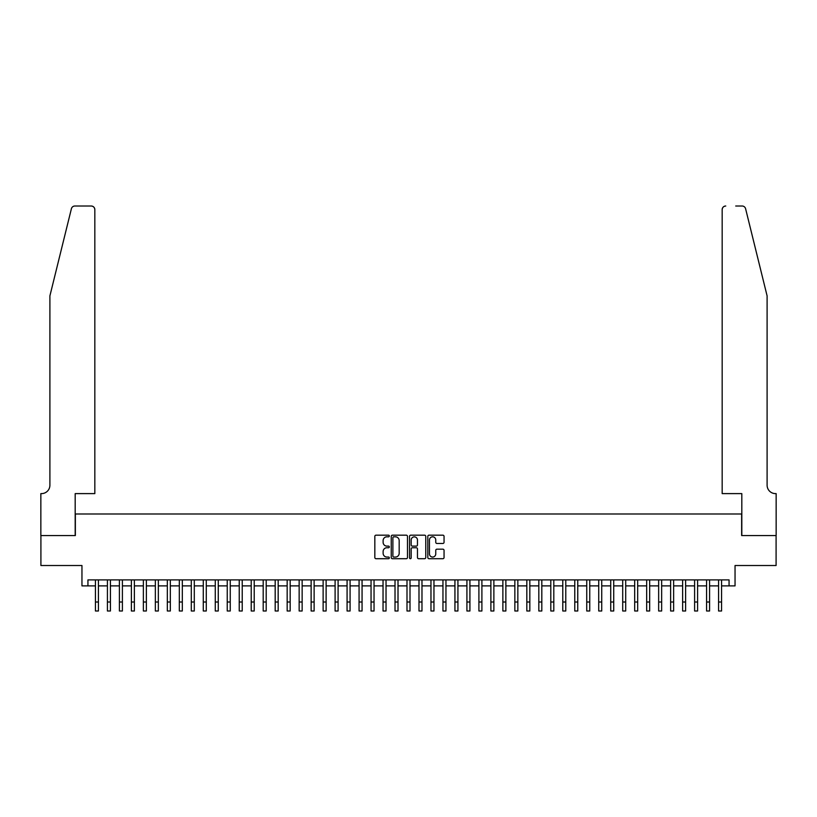 <?xml version="1.0" encoding="UTF-8"?>
<svg xmlns="http://www.w3.org/2000/svg" width="817" height="817" viewBox="0 0 817 817"><rect width="100%" height="100%" fill="white"/><g stroke="black" fill="none" stroke-linecap="round" stroke-linejoin="round"><path stroke-width="1.23" d="M389.331 536.003A0.827 0.827 0 0 0 388.504 535.176L376.004 535.176A1.174 1.174 0 0 0 374.829 536.35L374.829 557.521A1.174 1.174 0 0 0 376.004 558.705L388.504 558.705A0.827 0.827 0 0 0 389.331 557.878A0.827 0.827 0 0 0 388.504 557.051L386.89 557.051A3.768 3.768 0 0 1 383.122 553.293L383.122 551.526A3.768 3.768 0 0 1 386.89 547.758L388.504 547.758A0.827 0.827 0 0 0 389.331 546.941A0.827 0.827 0 0 0 388.504 546.113L386.89 546.113A3.768 3.768 0 0 1 383.122 542.355L383.122 540.588A3.768 3.768 0 0 1 386.89 536.82L388.504 536.82A0.827 0.827 0 0 0 389.331 536.003M442.875 543.468A1.174 1.174 0 0 0 444.05 542.294L444.05 536.35A1.174 1.174 0 0 0 442.875 535.176L428.996 535.176A1.174 1.174 0 0 0 427.822 536.35L427.822 557.521A1.174 1.174 0 0 0 428.996 558.705L442.875 558.705A1.174 1.174 0 0 0 444.05 557.521L444.05 550.352A1.174 1.174 0 0 0 442.875 549.177L436.932 549.177A1.174 1.174 0 0 0 435.757 550.352L435.757 553.906A3.145 3.145 0 0 1 432.612 557.051A3.145 3.145 0 0 1 429.466 553.906L429.466 539.966A3.145 3.145 0 0 1 432.612 536.82A3.145 3.145 0 0 1 435.757 539.966L435.757 542.294A1.174 1.174 0 0 0 436.932 543.468L442.875 543.468M87.94 585.881L87.94 579.896L729.06 579.896L729.06 585.881L735.045 585.881L735.045 565.517L776.089 565.517L776.089 535.554L741.642 535.554L741.642 513.985L75.358 513.985L75.358 535.554L40.911 535.554L40.911 565.517L81.955 565.517L81.955 585.881L95.436 585.881M407.469 536.35A1.174 1.174 0 0 0 406.294 535.176L392.415 535.176A1.174 1.174 0 0 0 391.241 536.35L391.241 557.521A1.174 1.174 0 0 0 392.415 558.705L406.294 558.705A1.174 1.174 0 0 0 407.469 557.521L407.469 536.35M410.706 535.176L424.585 535.176A1.174 1.174 0 0 1 425.759 536.35L425.759 557.521A1.174 1.174 0 0 1 424.585 558.705L418.641 558.705A1.174 1.174 0 0 1 417.467 557.521L417.467 548.942A1.174 1.174 0 0 0 416.292 547.758L412.35 547.758A1.174 1.174 0 0 0 411.176 548.942L411.176 557.878A0.827 0.827 0 0 1 410.348 558.705A0.827 0.827 0 0 1 409.531 557.878L409.531 536.35A1.174 1.174 0 0 1 410.706 535.176M98.428 585.881L107.415 585.881M110.418 585.881L119.405 585.881M122.397 585.881L131.384 585.881M134.376 585.881L143.363 585.881M146.366 585.881L155.353 585.881M158.345 585.881L167.332 585.881M170.334 585.881L179.321 585.881M182.314 585.881L191.301 585.881M194.293 585.881L203.28 585.881M206.282 585.881L215.269 585.881M218.262 585.881L227.249 585.881M230.251 585.881L239.238 585.881M242.23 585.881L251.217 585.881M254.21 585.881L263.197 585.881M266.199 585.881L275.186 585.881M278.178 585.881L287.165 585.881M290.168 585.881L299.155 585.881M302.147 585.881L311.134 585.881M314.126 585.881L323.123 585.881M326.116 585.881L335.103 585.881M338.095 585.881L347.082 585.881M350.084 585.881L359.072 585.881M362.064 585.881L371.051 585.881M374.043 585.881L383.04 585.881M386.032 585.881L395.019 585.881M398.012 585.881L406.999 585.881M410.001 585.881L418.988 585.881M421.981 585.881L430.967 585.881M433.96 585.881L442.957 585.881M445.949 585.881L454.936 585.881M457.928 585.881L466.916 585.881M469.918 585.881L478.905 585.881M481.897 585.881L490.884 585.881M493.877 585.881L502.874 585.881M505.866 585.881L514.853 585.881M517.845 585.881L526.832 585.881M529.835 585.881L538.822 585.881M541.814 585.881L550.801 585.881M553.803 585.881L562.79 585.881M565.783 585.881L574.77 585.881M577.762 585.881L586.749 585.881M589.751 585.881L598.738 585.881M601.731 585.881L610.718 585.881M613.72 585.881L622.707 585.881M625.699 585.881L634.686 585.881M637.679 585.881L646.666 585.881M649.668 585.881L658.655 585.881M661.647 585.881L670.634 585.881M673.637 585.881L682.624 585.881M685.616 585.881L694.603 585.881M697.595 585.881L706.582 585.881M709.585 585.881L718.572 585.881M721.564 585.881L729.06 585.881M393.712 536.82A0.827 0.827 0 0 0 392.885 537.647L392.885 556.234A0.827 0.827 0 0 0 393.712 557.051L395.418 557.051A3.768 3.768 0 0 0 399.176 553.293L399.176 540.588A3.768 3.768 0 0 0 395.418 536.82L393.712 536.82M417.467 540.027A3.145 3.145 0 0 0 414.321 536.881A3.145 3.145 0 0 0 411.176 540.027L411.176 544.939A1.174 1.174 0 0 0 412.35 546.113L416.292 546.113A1.174 1.174 0 0 0 417.467 544.939L417.467 540.027M95.436 602.006L98.428 602.006L98.428 610.993L95.436 610.993L95.436 579.896M98.428 602.006L98.428 579.896M71.396 208.744C72.304 206.772 72.304 206.772 71.396 208.744L49.898 295.887L49.898 485.227A8.384 8.384 0 0 1 41.514 493.611L40.85 493.611L40.85 535.554L75.184 535.554L75.184 493.611L94.833 493.611L94.833 209.601A3.595 3.595 0 0 0 91.238 206.007L74.878 206.007A3.595 3.595 0 0 0 71.396 208.744M81.291 206.007L91.238 206.007C93.404 206.241 94.609 207.436 94.833 209.601L94.833 493.611M49.898 485.227A8.384 8.384 0 0 1 41.514 493.611M760.515 269.171L745.604 208.744L767.102 295.887L767.102 485.227A8.384 8.384 0 0 0 775.486 493.611L776.15 493.611L776.15 535.554L741.816 535.554L741.816 493.611L722.167 493.611L722.167 209.601L722.167 493.611M735.708 206.007L742.122 206.007A3.595 3.595 0 0 1 745.604 208.744M725.762 206.007A3.595 3.595 0 0 0 722.167 209.601C722.391 207.436 723.596 206.241 725.762 206.007M767.102 485.227A8.384 8.384 0 0 0 775.486 493.611M107.415 602.006L110.418 602.006L110.418 610.993L107.415 610.993L107.415 579.896M110.418 602.006L110.418 579.896M119.405 602.006L122.397 602.006L122.397 610.993L119.405 610.993L119.405 579.896M122.397 602.006L122.397 579.896M131.384 602.006L134.376 602.006L134.376 610.993L131.384 610.993L131.384 579.896M134.376 602.006L134.376 579.896M143.363 602.006L146.366 602.006L146.366 610.993L143.363 610.993L143.363 579.896M146.366 602.006L146.366 579.896M155.353 602.006L158.345 602.006L158.345 610.993L155.353 610.993L155.353 579.896M158.345 602.006L158.345 579.896M167.332 602.006L170.334 602.006L170.334 610.993L167.332 610.993L167.332 579.896M170.334 602.006L170.334 579.896M179.321 602.006L182.314 602.006L182.314 610.993L179.321 610.993L179.321 579.896M182.314 602.006L182.314 579.896M191.301 602.006L194.293 602.006L194.293 610.993L191.301 610.993L191.301 579.896M194.293 602.006L194.293 579.896M203.28 602.006L206.282 602.006L206.282 610.993L203.28 610.993L203.28 579.896M206.282 602.006L206.282 579.896M215.269 602.006L218.262 602.006L218.262 610.993L215.269 610.993L215.269 579.896M218.262 602.006L218.262 579.896M227.249 602.006L230.251 602.006L230.251 610.993L227.249 610.993L227.249 579.896M230.251 602.006L230.251 579.896M239.238 602.006L242.23 602.006L242.23 610.993L239.238 610.993L239.238 579.896M242.23 602.006L242.23 579.896M251.217 602.006L254.21 602.006L254.21 610.993L251.217 610.993L251.217 579.896M254.21 602.006L254.21 579.896M263.197 602.006L266.199 602.006L266.199 610.993L263.197 610.993L263.197 579.896M266.199 602.006L266.199 579.896M275.186 602.006L278.178 602.006L278.178 610.993L275.186 610.993L275.186 579.896M278.178 602.006L278.178 579.896M287.165 602.006L290.168 602.006L290.168 610.993L287.165 610.993L287.165 579.896M290.168 602.006L290.168 579.896M299.155 602.006L302.147 602.006L302.147 610.993L299.155 610.993L299.155 579.896M302.147 602.006L302.147 579.896M311.134 602.006L314.126 602.006L314.126 610.993L311.134 610.993L311.134 579.896M314.126 602.006L314.126 579.896M323.123 602.006L326.116 602.006L326.116 610.993L323.123 610.993L323.123 579.896M326.116 602.006L326.116 579.896M335.103 602.006L338.095 602.006L338.095 610.993L335.103 610.993L335.103 579.896M338.095 602.006L338.095 579.896M347.082 602.006L350.084 602.006L350.084 610.993L347.082 610.993L347.082 579.896M350.084 602.006L350.084 579.896M359.072 602.006L362.064 602.006L362.064 610.993L359.072 610.993L359.072 579.896M362.064 602.006L362.064 579.896M371.051 602.006L374.043 602.006L374.043 610.993L371.051 610.993L371.051 579.896M374.043 602.006L374.043 579.896M383.04 602.006L386.032 602.006L386.032 610.993L383.04 610.993L383.04 579.896M386.032 602.006L386.032 579.896M395.019 602.006L398.012 602.006L398.012 610.993L395.019 610.993L395.019 579.896M398.012 602.006L398.012 579.896M406.999 602.006L410.001 602.006L410.001 610.993L406.999 610.993L406.999 579.896M410.001 602.006L410.001 579.896M418.988 602.006L421.981 602.006L421.981 610.993L418.988 610.993L418.988 579.896M421.981 602.006L421.981 579.896M430.967 602.006L433.96 602.006L433.96 610.993L430.967 610.993L430.967 579.896M433.96 602.006L433.96 579.896M442.957 602.006L445.949 602.006L445.949 610.993L442.957 610.993L442.957 579.896M445.949 602.006L445.949 579.896M454.936 602.006L457.928 602.006L457.928 610.993L454.936 610.993L454.936 579.896M457.928 602.006L457.928 579.896M466.916 602.006L469.918 602.006L469.918 610.993L466.916 610.993L466.916 579.896M469.918 602.006L469.918 579.896M478.905 602.006L481.897 602.006L481.897 610.993L478.905 610.993L478.905 579.896M481.897 602.006L481.897 579.896M490.884 602.006L493.877 602.006L493.877 610.993L490.884 610.993L490.884 579.896M493.877 602.006L493.877 579.896M502.874 602.006L505.866 602.006L505.866 610.993L502.874 610.993L502.874 579.896M505.866 602.006L505.866 579.896M514.853 602.006L517.845 602.006L517.845 610.993L514.853 610.993L514.853 579.896M517.845 602.006L517.845 579.896M526.832 602.006L529.835 602.006L529.835 610.993L526.832 610.993L526.832 579.896M529.835 602.006L529.835 579.896M538.822 602.006L541.814 602.006L541.814 610.993L538.822 610.993L538.822 579.896M541.814 602.006L541.814 579.896M550.801 602.006L553.803 602.006L553.803 610.993L550.801 610.993L550.801 579.896M553.803 602.006L553.803 579.896M562.79 602.006L565.783 602.006L565.783 610.993L562.79 610.993L562.79 579.896M565.783 602.006L565.783 579.896M574.77 602.006L577.762 602.006L577.762 610.993L574.77 610.993L574.77 579.896M577.762 602.006L577.762 579.896M586.749 602.006L589.751 602.006L589.751 610.993L586.749 610.993L586.749 579.896M589.751 602.006L589.751 579.896M598.738 602.006L601.731 602.006L601.731 610.993L598.738 610.993L598.738 579.896M601.731 602.006L601.731 579.896M610.718 602.006L613.72 602.006L613.72 610.993L610.718 610.993L610.718 579.896M613.72 602.006L613.72 579.896M622.707 602.006L625.699 602.006L625.699 610.993L622.707 610.993L622.707 579.896M625.699 602.006L625.699 579.896M634.686 602.006L637.679 602.006L637.679 610.993L634.686 610.993L634.686 579.896M637.679 602.006L637.679 579.896M646.666 602.006L649.668 602.006L649.668 610.993L646.666 610.993L646.666 579.896M649.668 602.006L649.668 579.896M658.655 602.006L661.647 602.006L661.647 610.993L658.655 610.993L658.655 579.896M661.647 602.006L661.647 579.896M670.634 602.006L673.637 602.006L673.637 610.993L670.634 610.993L670.634 579.896M673.637 602.006L673.637 579.896M682.624 602.006L685.616 602.006L685.616 610.993L682.624 610.993L682.624 579.896M685.616 602.006L685.616 579.896M694.603 602.006L697.595 602.006L697.595 610.993L694.603 610.993L694.603 579.896M697.595 602.006L697.595 579.896M706.582 602.006L709.585 602.006L709.585 610.993L706.582 610.993L706.582 579.896M709.585 602.006L709.585 579.896M718.572 602.006L721.564 602.006L721.564 610.993L718.572 610.993L718.572 579.896M721.564 602.006L721.564 579.896"/></g></svg>
